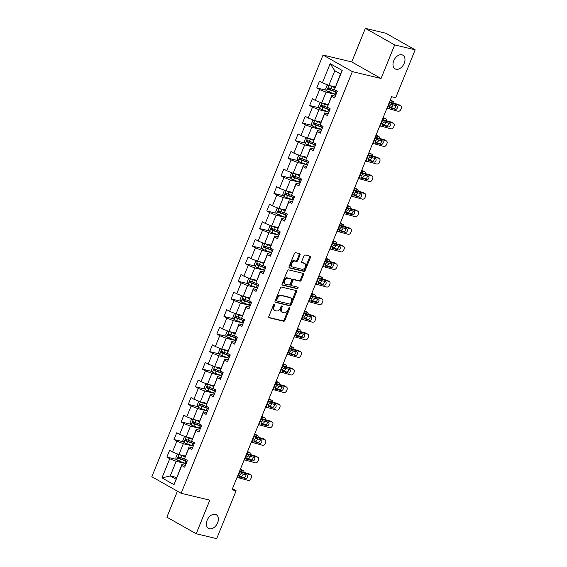 <?xml version="1.0" encoding="UTF-8"?>
<svg xmlns="http://www.w3.org/2000/svg" width="567" height="567" viewBox="0 0 567 567"><rect width="100%" height="100%" fill="white"/><g stroke="black" fill="none" stroke-linecap="round" stroke-linejoin="round"><path stroke-width="0.85" d="M274.485 304.089A0.843 0.567 119.5 0 0 273.606 304.727L268.836 316.485A1.205 0.808 119.5 0 0 269.049 317.726A1.205 0.808 119.5 0 0 269.19 317.782L283.67 321.248A1.205 0.808 119.5 0 0 284.925 320.334L289.702 308.583A0.843 0.567 119.5 0 0 288.575 308.313L287.958 309.837A3.856 2.594 119.5 0 1 283.947 312.757L282.735 312.467A3.856 2.594 119.5 0 1 282.274 312.289A3.856 2.594 119.5 0 1 281.601 308.313L282.217 306.79A0.843 0.567 119.5 0 0 281.09 306.52L280.474 308.044A3.856 2.594 119.5 0 1 276.462 310.964L275.257 310.673A3.856 2.594 119.5 0 1 274.797 310.496A3.856 2.594 119.5 0 1 274.116 306.52L274.733 304.996A0.843 0.567 119.5 0 0 274.485 304.089M396.049 69.231A7.86 5.28 119.5 0 0 403.924 63.951A7.86 5.28 119.5 0 0 402.846 55.176A7.86 5.28 119.5 0 0 401.911 54.808A7.86 5.28 119.5 0 0 394.037 60.081A7.86 5.28 119.5 0 0 395.114 68.862A7.86 5.28 119.5 0 0 396.049 69.231M209.457 528.756A7.86 5.28 119.5 0 0 217.331 523.483A7.86 5.28 119.5 0 0 216.254 514.701A7.86 5.28 119.5 0 0 215.311 514.333A7.86 5.28 119.5 0 0 207.437 519.613A7.86 5.28 119.5 0 0 208.514 528.387A7.86 5.28 119.5 0 0 209.457 528.756M300.042 254.959A1.205 0.808 119.5 0 0 299.83 253.718A1.205 0.808 119.5 0 0 299.688 253.662L295.627 252.691A1.205 0.808 119.5 0 0 294.372 253.605L289.071 266.653A1.205 0.808 119.5 0 0 289.283 267.893A1.205 0.808 119.5 0 0 289.425 267.95L303.905 271.423A1.205 0.808 119.5 0 0 305.159 270.509L310.461 257.453A1.205 0.808 119.5 0 0 310.248 256.213A1.205 0.808 119.5 0 0 310.106 256.156L305.195 254.98A1.205 0.808 119.5 0 0 303.94 255.894L301.672 261.479A1.205 0.808 119.5 0 0 301.885 262.727A1.205 0.808 119.5 0 0 302.034 262.783L304.465 263.364A3.225 2.169 119.5 0 1 304.848 263.513A3.225 2.169 119.5 0 1 305.294 267.114A3.225 2.169 119.5 0 1 302.062 269.282L292.529 266.993A3.225 2.169 119.5 0 1 292.14 266.844A3.225 2.169 119.5 0 1 291.7 263.244A3.225 2.169 119.5 0 1 294.932 261.082L296.52 261.458A1.205 0.808 119.5 0 0 297.774 260.544L300.042 254.959L299.248 254.512A1.205 0.808 119.5 0 0 299.291 253.569M381.045 78.494L394.682 44.913L415.172 49.825L385.865 33.262L365.368 28.35L351.738 61.931L323.048 55.056L352.362 71.619L381.045 78.494L351.738 61.931M177.428 491.192L166.875 517.175L196.189 533.738L209.825 500.158L181.135 493.29L352.362 71.619M196.189 533.738L216.679 538.65L236.127 490.76L232.47 488.69M415.172 49.825L395.723 97.715L391.627 96.73L232.031 489.775L236.127 490.76M281.657 287.086A1.205 0.808 119.5 0 0 280.403 288.001L275.101 301.056A1.205 0.808 119.5 0 0 275.314 302.296A1.205 0.808 119.5 0 0 275.456 302.353L289.935 305.819A1.205 0.808 119.5 0 0 291.19 304.904L296.491 291.856A1.205 0.808 119.5 0 0 296.279 290.616A1.205 0.808 119.5 0 0 296.137 290.559L281.657 287.086M282.082 283.854L287.384 270.799A1.205 0.808 119.5 0 1 288.638 269.885L303.118 273.358A1.205 0.808 119.5 0 1 303.267 273.414A1.205 0.808 119.5 0 1 303.473 274.655L301.205 280.24A1.205 0.808 119.5 0 1 299.957 281.154L294.082 279.751A1.205 0.808 119.5 0 0 292.827 280.658L291.325 284.365A1.205 0.808 119.5 0 0 291.537 285.612A1.205 0.808 119.5 0 0 291.679 285.669L297.795 287.129A0.843 0.567 119.5 0 1 297.165 288.681L282.444 285.151A1.205 0.808 119.5 0 1 282.295 285.095A1.205 0.808 119.5 0 1 282.082 283.854M323.048 55.056L151.828 476.727L181.135 493.29M326.401 90.245L316.755 87.942L319.646 89.572L315.259 100.387L312.367 98.757L309.617 105.519L312.509 107.149L308.115 117.971L305.23 116.334L302.48 123.096L305.372 124.733L300.978 135.548L298.086 133.911L295.343 140.673L298.235 142.31L293.841 153.125L290.949 151.495L288.206 158.257L291.098 159.887L286.704 170.702L283.812 169.072L281.069 175.834L283.961 177.464L279.566 188.287L276.675 186.649L273.932 193.411L276.824 195.048L272.429 205.864L269.538 204.226L266.795 210.988L269.679 212.625L265.292 223.441L262.401 221.81L259.651 228.572L262.542 230.202L258.155 241.018L255.263 239.387L252.513 246.149L255.405 247.779L251.011 258.602L248.119 256.964L245.376 263.726L248.268 265.363L243.874 276.179L240.982 274.541L238.239 281.303L241.131 282.94L236.737 293.756L233.845 292.125L231.102 298.887L233.994 300.517L229.6 311.333L226.708 309.702L223.965 316.464L226.857 318.094L222.462 328.917L219.571 327.279L216.828 334.041L219.72 335.678L215.325 346.494L212.434 344.856L209.684 351.618L212.575 353.255L208.188 364.071L205.297 362.441L202.547 369.202L205.438 370.832L201.051 381.655L198.159 380.018L195.409 386.779L198.301 388.409L193.907 399.232L191.015 397.595L188.272 404.356L191.164 405.993L186.77 416.809L183.878 415.172L181.135 421.933L184.027 423.57L179.633 434.386L176.741 432.756L173.998 439.517L176.89 441.147L172.496 451.97L169.604 450.333L166.861 457.094L169.753 458.731L161.971 477.882L174.012 484.686L181.901 464.529L185.416 465.365M316.755 87.942L319.505 81.18L322.396 82.81L330.171 63.653L342.213 70.457L334.438 89.614L337.33 91.252L334.58 98.013L331.688 96.376L327.301 107.191L330.192 108.829L327.442 115.59L324.551 113.953L320.157 124.775L323.048 126.406L320.305 133.167L317.414 131.537L313.019 142.352L315.911 143.99L313.168 150.744L310.277 149.114L305.882 159.929L308.774 161.567L306.031 168.328L303.139 166.691L298.745 177.514L301.637 179.144L298.894 185.905L296.002 184.268L291.608 195.091L294.5 196.721L291.757 203.482L288.865 201.852L284.471 212.668L287.363 214.305L284.613 221.066L281.721 219.429L277.334 230.245L280.226 231.882L277.476 238.643L274.584 237.006L270.197 247.829L273.088 249.459L270.339 256.22L267.447 254.583L263.053 265.406L265.944 267.036L263.201 273.797L260.31 272.167L255.915 282.983L258.807 284.62L256.064 291.381L253.173 289.744L248.778 300.56L251.67 302.197L248.927 308.958L246.035 307.321L241.641 318.144L244.533 319.774L241.79 326.535L238.898 324.905L234.504 335.721L237.396 337.351L234.653 344.112L231.761 342.482L227.367 353.298L230.259 354.935L227.509 361.696L224.617 360.059L220.23 370.875L223.122 372.512L220.372 379.273L217.48 377.636L213.093 388.459L215.984 390.089L213.235 396.85L210.343 395.22L205.949 406.036L208.84 407.666L206.097 414.427L203.206 412.797L198.811 423.613L201.703 425.25L198.96 432.011L196.069 430.374L191.674 441.19L194.566 442.827L191.823 449.588L188.931 447.951L184.537 458.774L187.429 460.404L184.686 467.165L181.794 465.535L174.012 484.686M328.095 104.498L321.702 102.967L326.096 92.152L335.997 94.519M335.31 96.213L331.801 95.369L327.301 107.191M326.096 92.152L319.646 89.572M321.702 102.967L315.259 100.387M331.688 96.376L331.801 95.369M320.957 122.075L314.565 120.544L318.959 109.729L328.86 112.103M328.173 113.79L324.664 112.953L320.157 124.775M318.959 109.729L312.509 107.149M314.565 120.544L308.115 117.971M324.551 113.953L324.664 112.953M313.82 139.652L307.427 138.121L311.822 127.306L321.723 129.68M321.035 131.374L317.527 130.53L313.019 142.352M311.822 127.306L305.372 124.733M307.427 138.121L300.978 135.548M317.414 131.537L317.527 130.53M306.683 157.236L300.29 155.705L304.685 144.883L314.586 147.257M313.898 148.951L310.383 148.107L305.882 159.929M304.685 144.883L298.235 142.31M300.29 155.705L293.841 153.125M310.277 149.114L310.383 148.107M299.539 174.813L293.153 173.282L297.547 162.467L307.449 164.834M306.761 166.528L303.246 165.684L298.745 177.514M297.547 162.467L291.098 159.887M293.153 173.282L286.704 170.702M303.139 166.691L303.246 165.684M292.402 192.39L286.016 190.859L290.403 180.044L300.312 182.418M299.624 184.105L296.109 183.269L291.608 195.091M290.403 180.044L283.961 177.464M286.016 190.859L279.566 188.287M296.002 184.268L296.109 183.269M285.265 209.967L278.879 208.436L283.266 197.621L293.167 199.995M292.487 201.689L288.972 200.846L284.471 212.668M283.266 197.621L276.824 195.048M278.879 208.436L272.429 205.864M288.865 201.852L288.972 200.846M278.128 227.551L271.735 226.02L276.129 215.198L286.03 217.572M285.343 219.266L281.834 218.423L277.334 230.245M276.129 215.198L269.679 212.625M271.735 226.02L265.292 223.441M281.721 219.429L281.834 218.423M270.991 245.128L264.598 243.597L268.992 232.782L278.893 235.149M278.206 236.843L274.697 236L270.197 247.829M268.992 232.782L262.542 230.202M264.598 243.597L258.155 241.018M274.584 237.006L274.697 236M263.853 262.705L257.461 261.174L261.855 250.359L271.756 252.733M271.069 254.42L267.56 253.584L263.053 265.406M261.855 250.359L255.405 247.779M257.461 261.174L251.011 258.602M267.447 254.583L267.56 253.584M256.716 280.289L250.323 278.751L254.718 267.936L264.619 270.31M263.931 272.004L260.423 271.161L255.915 282.983M254.718 267.936L248.268 265.363M250.323 278.751L243.874 276.179M260.31 272.167L260.423 271.161M249.579 297.866L243.186 296.335L247.581 285.513L257.482 287.887M256.794 289.581L253.279 288.738L248.778 300.56M247.581 285.513L241.131 282.94M243.186 296.335L236.737 293.756M253.173 289.744L253.279 288.738M242.435 315.443L236.049 313.912L240.443 303.097L250.345 305.464M249.657 307.158L246.142 306.315L241.641 318.144M240.443 303.097L233.994 300.517M236.049 313.912L229.6 311.333M246.035 307.321L246.142 306.315M235.298 333.02L228.912 331.489L233.299 320.674L243.208 323.048M242.52 324.735L239.005 323.899L234.504 335.721M233.299 320.674L226.857 318.094M228.912 331.489L222.462 328.917M238.898 324.905L239.005 323.899M228.161 350.604L221.768 349.066L226.162 338.251L236.063 340.625M235.383 342.319L231.868 341.476L227.367 353.298M226.162 338.251L219.72 335.678M221.768 349.066L215.325 346.494M231.761 342.482L231.868 341.476M221.024 368.181L214.631 366.651L219.025 355.828L228.926 358.202M228.239 359.896L224.73 359.053L220.23 370.875M219.025 355.828L212.575 353.255M214.631 366.651L208.188 364.071M224.617 360.059L224.73 359.053M213.887 385.758L207.494 384.228L211.888 373.412L221.789 375.779M221.102 377.473L217.593 376.63L213.093 388.459M211.888 373.412L205.438 370.832M207.494 384.228L201.051 381.655M217.48 377.636L217.593 376.63M206.749 403.335L200.357 401.805L204.751 390.989L214.652 393.363M213.965 395.05L210.456 394.214L205.949 406.036M204.751 390.989L198.301 388.409M200.357 401.805L193.907 399.232M210.343 395.22L210.456 394.214M199.612 420.92L193.219 419.389L197.614 408.566L207.515 410.94M206.827 412.634L203.319 411.791L198.811 423.613M197.614 408.566L191.164 405.993M193.219 419.389L186.77 416.809M203.206 412.797L203.319 411.791M192.475 438.497L186.082 436.966L190.477 426.143L200.378 428.517M199.69 430.211L196.175 429.368L191.674 441.19M190.477 426.143L184.027 423.57M186.082 436.966L179.633 434.386M196.069 430.374L196.175 429.368M185.331 456.074L178.945 454.543L183.332 443.727L193.241 446.094M192.553 447.788L189.038 446.952L184.537 458.774M183.332 443.727L176.89 441.147M178.945 454.543L172.496 451.97M188.931 447.951L189.038 446.952M176.642 477.485L170.249 475.954L176.195 461.304L186.104 463.678M176.195 461.304L169.753 458.731M175.954 479.179L170.249 475.954L161.971 477.882M181.794 465.535L181.901 464.529M394.682 44.913L365.368 28.35M334.438 89.614L340.491 73.965L334.792 70.74L328.839 85.39L335.232 86.921M342.213 70.457L340.491 73.965M334.792 70.74L330.171 63.653M328.839 85.39L322.396 82.81M176.5 459.405L166.861 457.094M183.637 441.828L173.998 439.517M190.774 424.244L181.135 421.933M197.911 406.667L188.272 404.356M205.048 389.09L195.409 386.779M212.186 371.513L202.547 369.202M219.33 353.928L209.684 351.618M226.467 336.351L216.828 334.041M233.604 318.774L223.965 316.464M240.741 301.197L231.102 298.887M247.878 283.613L238.239 281.303M255.015 266.036L245.376 263.726M262.152 248.459L252.513 246.149M269.297 230.875L259.651 228.572M276.434 213.298L266.795 210.988M283.571 195.721L273.932 193.411M290.708 178.144L281.069 175.834M297.845 160.56L288.206 158.257M304.982 142.983L295.343 140.673M312.119 125.406L302.48 123.096M319.256 107.829L309.617 105.519M274.024 304.203A0.843 0.567 119.5 0 1 273.946 304.55L273.322 306.074A3.856 2.594 119.5 0 0 274.003 310.05L274.797 310.496M282.274 312.289L281.48 311.843A3.856 2.594 119.5 0 1 280.807 307.867L281.423 306.343A0.843 0.567 119.5 0 0 281.508 305.996M268.793 317.428L282.883 320.802A1.205 0.808 119.5 0 0 284.138 319.887L288.908 308.136A0.843 0.567 119.5 0 0 288.986 307.789M275.059 301.998L289.149 305.372A1.205 0.808 119.5 0 0 290.403 304.458L295.698 291.41A1.205 0.808 119.5 0 0 295.747 290.46M276.724 300.106A0.843 0.567 119.5 0 0 276.972 301.013L289.68 304.061A0.843 0.567 119.5 0 0 290.559 303.423L291.211 301.814A3.856 2.594 119.5 0 0 290.538 297.838A3.856 2.594 119.5 0 0 290.077 297.661L281.388 295.577A3.856 2.594 119.5 0 0 277.376 298.504L276.724 300.106L275.931 299.659A0.843 0.567 119.5 0 0 276.179 300.567L276.781 300.907M290.538 297.838L289.744 297.392A3.856 2.594 119.5 0 0 289.283 297.214L290.077 297.661M275.931 299.659L276.583 298.051A3.856 2.594 119.5 0 1 280.594 295.131L289.283 297.214M290.885 285.215A1.205 0.808 119.5 0 1 290.743 285.158A1.205 0.808 119.5 0 1 290.531 283.918L292.033 280.211A1.205 0.808 119.5 0 1 293.288 279.297L299.163 280.708A1.205 0.808 119.5 0 0 300.418 279.793L302.686 274.208A1.205 0.808 119.5 0 0 302.728 273.266M282.04 284.797L296.371 288.234A0.843 0.567 119.5 0 0 297.306 287.015M287.986 278.291A3.225 2.169 119.5 0 0 284.754 280.452A3.225 2.169 119.5 0 0 285.201 284.053A3.225 2.169 119.5 0 0 285.584 284.209L288.943 285.01A1.205 0.808 119.5 0 0 290.198 284.095L291.7 280.389A1.205 0.808 119.5 0 0 291.488 279.148A1.205 0.808 119.5 0 0 291.346 279.092L287.193 277.837A3.225 2.169 119.5 0 0 283.968 280.006A3.225 2.169 119.5 0 0 284.407 283.606L285.201 284.053M290.821 278.794A1.205 0.808 119.5 0 0 290.701 278.702A1.205 0.808 119.5 0 0 290.552 278.645L291.346 279.092M287.193 277.837L290.552 278.645M292.14 266.844L291.353 266.398A3.225 2.169 119.5 0 1 290.906 262.797A3.225 2.169 119.5 0 1 294.138 260.629L295.726 261.011A1.205 0.808 119.5 0 0 296.98 260.097L299.248 254.512M304.848 263.513L304.061 263.067A3.225 2.169 119.5 0 0 303.671 262.918L304.465 263.364M301.63 262.429L303.671 262.918M289.028 267.596L303.111 270.976A1.205 0.808 119.5 0 0 304.366 270.062L309.667 257.007A1.205 0.808 119.5 0 0 309.71 256.064M178.725 454.458L177.102 454.642L175.727 458.023L176.854 460.043A3.253 0.454 22.1 0 0 179.555 461.247L185.026 463.253A9.398 1.318 22.1 0 0 186.118 463.636M239.55 475.947L240.862 476.202A2.459 1.41 117.8 0 0 243.208 474.225L243.321 473.934M180.951 455.025L185.133 456.577M179.789 454.748A3.253 0.454 22.1 0 0 181.837 455.613L185.048 456.789M240.075 469.965L243.151 470.567L240.925 469.391A2.459 1.41 -62.2 0 1 241.159 469.476A2.459 1.41 -62.2 0 1 241.358 469.618M240.351 469.285L240.925 469.391M185.99 459.589L180.972 457.753A3.253 0.454 -157.9 0 1 178.966 456.91L178.421 458.264A3.253 0.454 22.1 0 0 180.419 459.107L185.891 461.113A9.398 1.318 22.1 0 0 186.982 461.495M187.075 461.269A7.803 1.091 -157.9 0 1 185.615 460.765L179.597 458.547L179.25 457.441M243.874 472.382A2.459 1.41 117.8 0 0 243.378 470.645A2.459 1.41 117.8 0 0 243.151 470.567M240.677 471.503A1.963 1.134 -62.2 0 0 240.351 471.142A1.963 1.134 -62.2 0 0 240.167 471.078L239.664 470.979M239.253 471.992L239.791 471.999A6.145 0.858 -157.9 0 1 241.627 472.346L250.43 474.763L248.722 473.714A2.459 1.864 -58.4 0 1 249.097 473.877L250.805 474.926A2.459 1.864 121.6 0 0 250.43 474.763M239.572 471.198A9.214 1.29 -157.9 0 1 239.919 471.297L248.722 473.714M236.963 477.627L237.502 477.634A6.145 0.858 -157.9 0 1 239.338 477.974L248.148 480.398A2.459 1.864 121.6 0 0 250.883 478.647L251.344 477.52A2.459 1.864 121.6 0 0 250.805 474.926M239.947 476.882L240.429 477.152L239.834 476.762L239.742 474.976L241.131 473.558L246.737 474.877A1.963 1.488 -58.4 0 1 247.035 475.004A1.963 1.488 -58.4 0 1 247.467 477.081A1.963 1.488 -58.4 0 1 245.27 478.484L243.562 477.435L239.607 476.344M243.562 477.435A1.963 1.488 121.6 0 0 245.759 476.032A1.963 1.488 121.6 0 0 245.844 474.629M239.338 477.974L239.834 476.762L245.27 478.484M185.863 436.881L184.24 437.065L182.865 440.446L183.992 442.466A3.253 0.454 22.1 0 0 186.692 443.67L192.163 445.669A9.398 1.318 22.1 0 0 193.255 446.059M246.688 458.363L247.999 458.618A2.459 1.41 117.8 0 0 250.345 456.648L250.458 456.357M188.088 437.448L192.27 438.993M186.926 437.164A3.253 0.454 22.1 0 0 188.981 438.036L192.185 439.205M247.212 452.388L250.288 452.983L248.062 451.814A2.459 1.41 -62.2 0 1 248.296 451.899A2.459 1.41 -62.2 0 1 248.495 452.041M247.488 451.701L248.062 451.814M193.127 442.012L188.109 440.176A3.253 0.454 -157.9 0 1 186.111 439.333L185.558 440.687A3.253 0.454 22.1 0 0 187.557 441.53L193.035 443.529A9.398 1.318 22.1 0 0 194.127 443.918M194.219 443.692A7.803 1.091 -157.9 0 1 192.759 443.181L186.741 440.97L186.387 439.864M251.011 454.805A2.459 1.41 117.8 0 0 250.522 453.068A2.459 1.41 117.8 0 0 250.288 452.983M247.814 453.926A1.963 1.134 -62.2 0 0 247.488 453.565A1.963 1.134 -62.2 0 0 247.304 453.501L246.801 453.402M193.007 419.297L191.377 419.481L190.002 422.862L191.136 424.889A3.253 0.454 22.1 0 0 193.829 426.093L199.3 428.092A9.398 1.318 22.1 0 0 200.392 428.482M253.825 440.786L255.136 441.041A2.459 1.41 117.8 0 0 257.482 439.064L257.595 438.78M195.232 419.863L199.407 421.416M194.063 419.587A3.253 0.454 22.1 0 0 196.118 420.459L199.322 421.628M254.349 434.811L257.425 435.406L255.207 434.237A2.459 1.41 -62.2 0 1 255.433 434.315A2.459 1.41 -62.2 0 1 255.632 434.464M254.626 434.124L255.207 434.237M200.264 424.435L195.246 422.599A3.253 0.454 -157.9 0 1 193.248 421.756L192.695 423.102A3.253 0.454 22.1 0 0 194.701 423.953L200.172 425.952A9.398 1.318 22.1 0 0 201.264 426.341M201.356 426.115A7.803 1.091 -157.9 0 1 199.896 425.604L193.879 423.386L193.531 422.28M258.155 437.228A2.459 1.41 117.8 0 0 257.659 435.491A2.459 1.41 117.8 0 0 257.425 435.406M254.952 436.342A1.963 1.134 -62.2 0 0 254.626 435.988A1.963 1.134 -62.2 0 0 254.441 435.924L253.938 435.825M246.39 454.408L246.928 454.415A6.145 0.858 -157.9 0 1 248.764 454.762L257.574 457.186L255.866 456.137A2.459 1.864 -58.4 0 1 256.234 456.3L257.942 457.349A2.459 1.864 121.6 0 0 257.574 457.186M246.709 453.621A9.214 1.29 -157.9 0 1 247.056 453.713L255.866 456.137M244.101 460.043L244.639 460.05A6.145 0.858 -157.9 0 1 246.475 460.397L255.285 462.821A2.459 1.864 121.6 0 0 258.02 461.07L258.481 459.943A2.459 1.864 121.6 0 0 257.942 457.349M247.084 459.305L247.566 459.568L246.971 459.185L246.879 457.392L248.268 455.981L253.874 457.3A1.963 1.488 -58.4 0 1 254.172 457.427A1.963 1.488 -58.4 0 1 254.604 459.504A1.963 1.488 -58.4 0 1 252.407 460.9L250.699 459.851L246.744 458.767M250.699 459.851A1.963 1.488 121.6 0 0 252.896 458.455A1.963 1.488 121.6 0 0 252.981 457.052M246.475 460.397L246.971 459.185L252.407 460.9M253.527 436.831L254.066 436.838A6.145 0.858 -157.9 0 1 255.901 437.185L264.711 439.609L263.003 438.56A2.459 1.864 -58.4 0 1 263.372 438.716L265.08 439.765A2.459 1.864 121.6 0 0 264.711 439.609M253.846 436.044A9.214 1.29 -157.9 0 1 254.193 436.136L263.003 438.56M251.238 442.466L251.783 442.473A6.145 0.858 -157.9 0 1 253.612 442.82L262.422 445.244A2.459 1.864 121.6 0 0 265.165 443.493L265.618 442.366A2.459 1.864 121.6 0 0 265.08 439.765M254.222 441.728L254.703 441.991L254.108 441.608L254.016 439.815L255.412 438.397L261.011 439.716A1.963 1.488 -58.4 0 1 261.309 439.843A1.963 1.488 -58.4 0 1 261.741 441.92A1.963 1.488 -58.4 0 1 259.551 443.323L257.843 442.274L253.888 441.19M257.843 442.274A1.963 1.488 121.6 0 0 260.033 440.871A1.963 1.488 121.6 0 0 260.118 439.475M253.612 442.82L254.108 441.608L259.551 443.323M200.144 401.719L198.514 401.904L197.146 405.285L198.273 407.304A3.253 0.454 22.1 0 0 200.966 408.509L206.438 410.515A9.398 1.318 22.1 0 0 207.529 410.905M260.962 423.209L262.273 423.464A2.459 1.41 117.8 0 0 264.619 421.487L264.732 421.203M202.369 402.286L206.544 403.839M201.207 402.01A3.253 0.454 22.1 0 0 203.255 402.875L206.459 404.051M261.486 417.234L264.562 417.829L262.344 416.66A2.459 1.41 -62.2 0 1 262.571 416.738A2.459 1.41 -62.2 0 1 262.769 416.88M261.763 416.547L262.344 416.66M207.402 406.858L202.384 405.022A3.253 0.454 -157.9 0 1 200.385 404.172L199.832 405.525A3.253 0.454 22.1 0 0 201.838 406.369L207.309 408.375A9.398 1.318 22.1 0 0 208.401 408.757M208.493 408.538A7.803 1.091 -157.9 0 1 207.033 408.027L201.016 405.809L200.668 404.703M265.292 419.644A2.459 1.41 117.8 0 0 264.796 417.907A2.459 1.41 117.8 0 0 264.562 417.829M262.089 418.765A1.963 1.134 -62.2 0 0 261.77 418.411A1.963 1.134 -62.2 0 0 261.578 418.347L261.075 418.248M207.281 384.142L205.651 384.327L204.283 387.708L205.41 389.727A3.253 0.454 22.1 0 0 208.103 390.932L213.575 392.938A9.398 1.318 22.1 0 0 214.666 393.321M268.099 405.632L269.417 405.887A2.459 1.41 117.8 0 0 271.756 403.91L271.877 403.619M209.507 384.709L213.681 386.255M208.344 384.433A3.253 0.454 22.1 0 0 210.392 385.298L213.596 386.474M268.623 399.65L271.699 400.252L269.481 399.076A2.459 1.41 -62.2 0 1 269.708 399.161A2.459 1.41 -62.2 0 1 269.906 399.303M268.907 398.97L269.481 399.076M214.539 389.274L209.521 387.438A3.253 0.454 -157.9 0 1 207.522 386.595L206.976 387.948A3.253 0.454 22.1 0 0 208.975 388.792L214.446 390.798A9.398 1.318 22.1 0 0 215.538 391.18M215.63 390.954A7.803 1.091 -157.9 0 1 214.17 390.45L208.153 388.232L207.805 387.126M272.429 402.067A2.459 1.41 117.8 0 0 271.933 400.33A2.459 1.41 117.8 0 0 271.699 400.252M269.226 401.188A1.963 1.134 -62.2 0 0 268.907 400.826A1.963 1.134 -62.2 0 0 268.723 400.763L268.212 400.663M214.418 366.566L212.795 366.75L211.42 370.131L212.547 372.15A3.253 0.454 22.1 0 0 215.24 373.355L220.712 375.354A9.398 1.318 22.1 0 0 221.803 375.744M275.236 388.048L276.554 388.303A2.459 1.41 117.8 0 0 278.893 386.333L279.014 386.042M216.644 367.132L220.818 368.678M215.481 366.849A3.253 0.454 22.1 0 0 217.53 367.721L220.733 368.89M275.76 382.073L278.836 382.668L276.618 381.499A2.459 1.41 -62.2 0 1 276.852 381.584A2.459 1.41 -62.2 0 1 277.043 381.726M276.044 381.385L276.618 381.499M221.676 371.697L216.658 369.861A3.253 0.454 -157.9 0 1 214.659 369.018L214.113 370.371A3.253 0.454 22.1 0 0 216.112 371.215L221.584 373.214A9.398 1.318 22.1 0 0 222.675 373.603M222.767 373.377A7.803 1.091 -157.9 0 1 221.307 372.866L215.29 370.655L214.943 369.549M279.566 384.49A2.459 1.41 117.8 0 0 279.07 382.753A2.459 1.41 117.8 0 0 278.836 382.668M276.37 383.611A1.963 1.134 -62.2 0 0 276.044 383.249A1.963 1.134 -62.2 0 0 275.86 383.186L275.349 383.086M260.664 419.254L261.21 419.261A6.145 0.858 -157.9 0 1 263.038 419.608L271.848 422.025L270.14 420.983A2.459 1.864 -58.4 0 1 270.509 421.139L272.217 422.188A2.459 1.864 121.6 0 0 271.848 422.025M260.983 418.467A9.214 1.29 -157.9 0 1 261.33 418.559L270.14 420.983M258.375 424.889L258.921 424.896A6.145 0.858 -157.9 0 1 260.749 425.243L269.559 427.66A2.459 1.864 121.6 0 0 272.302 425.909L272.755 424.782A2.459 1.864 121.6 0 0 272.217 422.188M261.359 424.151L261.841 424.414L261.245 424.024L261.153 422.238L262.549 420.82L268.148 422.139A1.963 1.488 -58.4 0 1 268.446 422.266A1.963 1.488 -58.4 0 1 268.878 424.343A1.963 1.488 -58.4 0 1 266.688 425.746L264.98 424.697L261.026 423.606M264.98 424.697A1.963 1.488 121.6 0 0 267.17 423.294A1.963 1.488 121.6 0 0 267.255 421.891M260.749 425.243L261.245 424.024L266.688 425.746M267.801 401.677L268.347 401.684A6.145 0.858 -157.9 0 1 270.175 402.024L278.985 404.448L277.277 403.399A2.459 1.864 -58.4 0 1 277.646 403.562L279.354 404.611A2.459 1.864 121.6 0 0 278.985 404.448M268.127 400.883A9.214 1.29 -157.9 0 1 268.467 400.982L277.277 403.399M265.519 407.312L266.058 407.319A6.145 0.858 -157.9 0 1 267.893 407.659L276.696 410.083A2.459 1.864 121.6 0 0 279.439 408.332L279.892 407.205A2.459 1.864 121.6 0 0 279.354 404.611M268.503 406.567L268.978 406.837L268.382 406.447L268.297 404.661L269.686 403.243L275.286 404.562A1.963 1.488 -58.4 0 1 275.583 404.689A1.963 1.488 -58.4 0 1 276.016 406.766A1.963 1.488 -58.4 0 1 273.826 408.169L272.117 407.12L268.163 406.029M272.117 407.12A1.963 1.488 121.6 0 0 274.308 405.717A1.963 1.488 121.6 0 0 274.393 404.314M267.893 407.659L268.382 406.447L273.826 408.169M274.945 384.093L275.484 384.1A6.145 0.858 -157.9 0 1 277.32 384.447L286.122 386.871L284.414 385.822A2.459 1.864 -58.4 0 1 284.783 385.985L286.491 387.034A2.459 1.864 121.6 0 0 286.122 386.871M275.264 383.306A9.214 1.29 -157.9 0 1 275.612 383.398L284.414 385.822M272.656 389.727L273.195 389.735A6.145 0.858 -157.9 0 1 275.03 390.082L283.833 392.506A2.459 1.864 121.6 0 0 286.576 390.755L287.03 389.628A2.459 1.864 121.6 0 0 286.491 387.034M275.64 388.99L276.115 389.253L275.519 388.87L275.434 387.077L276.824 385.659L282.43 386.985A1.963 1.488 -58.4 0 1 282.72 387.112A1.963 1.488 -58.4 0 1 283.153 389.189A1.963 1.488 -58.4 0 1 280.963 390.585L279.255 389.536L275.3 388.452M279.255 389.536A1.963 1.488 121.6 0 0 281.445 388.14A1.963 1.488 121.6 0 0 281.537 386.737M275.03 390.082L275.519 388.87L280.963 390.585M282.082 366.516L282.621 366.523A6.145 0.858 -157.9 0 1 284.457 366.87L293.259 369.294L291.551 368.245A2.459 1.864 -58.4 0 1 291.927 368.401L293.628 369.45A2.459 1.864 121.6 0 0 293.259 369.294M282.401 365.729A9.214 1.29 -157.9 0 1 282.749 365.821L291.551 368.245M279.793 372.15L280.332 372.158A6.145 0.858 -157.9 0 1 282.168 372.505L290.97 374.929A2.459 1.864 121.6 0 0 293.713 373.178L294.174 372.051A2.459 1.864 121.6 0 0 293.628 369.45M282.777 371.413L283.259 371.676L282.657 371.293L282.572 369.5L283.961 368.082L289.567 369.401A1.963 1.488 -58.4 0 1 289.857 369.528A1.963 1.488 -58.4 0 1 290.29 371.605A1.963 1.488 -58.4 0 1 288.1 373.008L286.392 371.959L282.437 370.875M286.392 371.959A1.963 1.488 121.6 0 0 288.582 370.556A1.963 1.488 121.6 0 0 288.674 369.16M282.168 372.505L282.657 371.293L288.1 373.008M289.22 348.939L289.758 348.946A6.145 0.858 -157.9 0 1 291.594 349.293L300.397 351.71L298.689 350.661A2.459 1.864 -58.4 0 1 299.064 350.824L300.772 351.873A2.459 1.864 121.6 0 0 300.397 351.71M289.539 348.152A9.214 1.29 -157.9 0 1 289.886 348.244L298.689 350.661M286.93 354.573L287.469 354.581A6.145 0.858 -157.9 0 1 289.305 354.928L298.114 357.345A2.459 1.864 121.6 0 0 300.85 355.594L301.311 354.467A2.459 1.864 121.6 0 0 300.772 351.873M289.914 353.836L290.396 354.099L289.794 353.709L289.709 351.923L291.098 350.505L296.704 351.823A1.963 1.488 -58.4 0 1 297.002 351.951A1.963 1.488 -58.4 0 1 297.427 354.028A1.963 1.488 -58.4 0 1 295.237 355.431L293.529 354.382L289.574 353.291M293.529 354.382A1.963 1.488 121.6 0 0 295.719 352.979A1.963 1.488 121.6 0 0 295.811 351.575M289.305 354.928L289.794 353.709L295.237 355.431M296.357 331.362L296.895 331.369A6.145 0.858 -157.9 0 1 298.731 331.709L307.534 334.133L305.833 333.084A2.459 1.864 -58.4 0 1 306.201 333.247L307.909 334.296A2.459 1.864 121.6 0 0 307.534 334.133M296.676 330.568A9.214 1.29 -157.9 0 1 297.023 330.66L305.833 333.084M294.067 336.996L294.606 337.004A6.145 0.858 -157.9 0 1 296.442 337.344L305.252 339.768A2.459 1.864 121.6 0 0 307.987 338.017L308.448 336.89A2.459 1.864 121.6 0 0 307.909 334.296M297.051 336.252L297.533 336.522L296.938 336.132L296.846 334.346L298.235 332.928L303.841 334.247A1.963 1.488 -58.4 0 1 304.139 334.374A1.963 1.488 -58.4 0 1 304.571 336.451A1.963 1.488 -58.4 0 1 302.374 337.854L300.666 336.805L296.711 335.714M300.666 336.805A1.963 1.488 121.6 0 0 302.863 335.402A1.963 1.488 121.6 0 0 302.948 333.998M296.442 337.344L296.938 336.132L302.374 337.854M303.494 313.778L304.032 313.785A6.145 0.858 -157.9 0 1 305.868 314.132L314.678 316.556L312.97 315.507A2.459 1.864 -58.4 0 1 313.338 315.67L315.046 316.719A2.459 1.864 121.6 0 0 314.678 316.556M303.813 312.991A9.214 1.29 -157.9 0 1 304.16 313.083L312.97 315.507M301.205 319.412L301.743 319.419A6.145 0.858 -157.9 0 1 303.579 319.767L312.389 322.191A2.459 1.864 121.6 0 0 315.124 320.44L315.585 319.313A2.459 1.864 121.6 0 0 315.046 316.719M304.188 318.675L304.67 318.938L304.075 318.555L303.983 316.762L305.372 315.344L310.978 316.67A1.963 1.488 -58.4 0 1 311.276 316.797A1.963 1.488 -58.4 0 1 311.708 318.874A1.963 1.488 -58.4 0 1 309.511 320.27L307.803 319.221L303.855 318.137M307.803 319.221A1.963 1.488 121.6 0 0 310 317.825A1.963 1.488 121.6 0 0 310.085 316.421M303.579 319.767L304.075 318.555L309.511 320.27M310.631 296.201L311.17 296.208A6.145 0.858 -157.9 0 1 313.005 296.555L321.815 298.979L320.107 297.93A2.459 1.864 -58.4 0 1 320.475 298.086L322.184 299.135A2.459 1.864 121.6 0 0 321.815 298.979M310.95 295.414A9.214 1.29 -157.9 0 1 311.297 295.506L320.107 297.93M308.342 301.835L308.887 301.842A6.145 0.858 -157.9 0 1 310.716 302.19L319.526 304.614A2.459 1.864 121.6 0 0 322.269 302.856L322.722 301.729A2.459 1.864 121.6 0 0 322.184 299.135M311.326 301.098L311.807 301.361L311.212 300.978L311.12 299.185L312.516 297.767L318.115 299.085A1.963 1.488 -58.4 0 1 318.413 299.213A1.963 1.488 -58.4 0 1 318.845 301.29A1.963 1.488 -58.4 0 1 316.655 302.693L314.947 301.644L310.992 300.56M314.947 301.644A1.963 1.488 121.6 0 0 317.137 300.241A1.963 1.488 121.6 0 0 317.222 298.844M310.716 302.19L311.212 300.978L316.655 302.693M317.768 278.624L318.314 278.631A6.145 0.858 -157.9 0 1 320.142 278.978L328.952 281.395L327.244 280.346A2.459 1.864 -58.4 0 1 327.613 280.509L329.321 281.558A2.459 1.864 121.6 0 0 328.952 281.395M318.094 277.837A9.214 1.29 -157.9 0 1 318.434 277.929L327.244 280.346M315.486 284.258L316.025 284.265A6.145 0.858 -157.9 0 1 317.853 284.613L326.663 287.03A2.459 1.864 121.6 0 0 329.406 285.279L329.859 284.152A2.459 1.864 121.6 0 0 329.321 281.558M318.463 283.521L318.945 283.784L318.349 283.394L318.257 281.608L319.653 280.19L325.252 281.508A1.963 1.488 -58.4 0 1 325.55 281.636A1.963 1.488 -58.4 0 1 325.982 283.713A1.963 1.488 -58.4 0 1 323.792 285.116L322.084 284.067L318.13 282.976M322.084 284.067A1.963 1.488 121.6 0 0 324.274 282.664A1.963 1.488 121.6 0 0 324.359 281.26M317.853 284.613L318.349 283.394L323.792 285.116M324.905 261.047L325.451 261.054A6.145 0.858 -157.9 0 1 327.279 261.394L336.089 263.818L334.381 262.769A2.459 1.864 -58.4 0 1 334.75 262.932L336.458 263.981A2.459 1.864 121.6 0 0 336.089 263.818M325.231 260.253A9.214 1.29 -157.9 0 1 325.571 260.345L334.381 262.769M322.623 266.681L323.162 266.681A6.145 0.858 -157.9 0 1 324.997 267.029L333.8 269.453A2.459 1.864 121.6 0 0 336.543 267.702L336.996 266.575A2.459 1.864 121.6 0 0 336.458 263.981M325.607 265.937L326.082 266.207L325.486 265.817L325.401 264.031L326.79 262.613L332.39 263.931A1.963 1.488 -58.4 0 1 332.687 264.059A1.963 1.488 -58.4 0 1 333.12 266.136A1.963 1.488 -58.4 0 1 330.93 267.539L329.221 266.49L325.267 265.399M329.221 266.49A1.963 1.488 121.6 0 0 331.411 265.087A1.963 1.488 121.6 0 0 331.497 263.683M324.997 267.029L325.486 265.817L330.93 267.539M332.049 243.463L332.588 243.47A6.145 0.858 -157.9 0 1 334.424 243.817L343.226 246.241L341.518 245.192A2.459 1.864 -58.4 0 1 341.887 245.355L343.595 246.404A2.459 1.864 121.6 0 0 343.226 246.241M332.368 242.676A9.214 1.29 -157.9 0 1 332.716 242.768L341.518 245.192M329.76 249.097L330.299 249.104A6.145 0.858 -157.9 0 1 332.134 249.452L340.937 251.876A2.459 1.864 121.6 0 0 343.68 250.125L344.141 248.998A2.459 1.864 121.6 0 0 343.595 246.404M332.744 248.36L333.219 248.622L332.623 248.24L332.538 246.447L333.928 245.029L339.534 246.354A1.963 1.488 -58.4 0 1 339.824 246.482A1.963 1.488 -58.4 0 1 340.257 248.559A1.963 1.488 -58.4 0 1 338.067 249.955L336.359 248.906L332.404 247.822M336.359 248.906A1.963 1.488 121.6 0 0 338.549 247.51A1.963 1.488 121.6 0 0 338.641 246.106M332.134 249.452L332.623 248.24L338.067 249.955M339.186 225.886L339.725 225.893A6.145 0.858 -157.9 0 1 341.561 226.24L350.363 228.664L348.655 227.615A2.459 1.864 -58.4 0 1 349.031 227.771L350.739 228.82A2.459 1.864 121.6 0 0 350.363 228.664M339.505 225.099A9.214 1.29 -157.9 0 1 339.853 225.191L348.655 227.615M336.897 231.52L337.436 231.527A6.145 0.858 -157.9 0 1 339.272 231.875L348.074 234.299A2.459 1.864 121.6 0 0 350.817 232.541L351.278 231.414A2.459 1.864 121.6 0 0 350.739 228.82M339.881 230.783L340.363 231.045L339.761 230.663L339.676 228.87L341.065 227.452L346.671 228.77A1.963 1.488 -58.4 0 1 346.961 228.898A1.963 1.488 -58.4 0 1 347.394 230.975A1.963 1.488 -58.4 0 1 345.204 232.378L343.496 231.329L339.541 230.245M343.496 231.329A1.963 1.488 121.6 0 0 345.686 229.926A1.963 1.488 121.6 0 0 345.778 228.529M339.272 231.875L339.761 230.663L345.204 232.378M346.324 208.309L346.862 208.316A6.145 0.858 -157.9 0 1 348.698 208.663L357.501 211.08L355.793 210.031A2.459 1.864 -58.4 0 1 356.168 210.194L357.876 211.243A2.459 1.864 121.6 0 0 357.501 211.08M346.643 207.522A9.214 1.29 -157.9 0 1 346.99 207.614L355.793 210.031M344.034 213.943L344.573 213.95A6.145 0.858 -157.9 0 1 346.409 214.298L355.218 216.714A2.459 1.864 121.6 0 0 357.954 214.964L358.415 213.837A2.459 1.864 121.6 0 0 357.876 211.243M347.018 213.206L347.5 213.468L346.905 213.079L346.813 211.293L348.202 209.875L353.808 211.193A1.963 1.488 -58.4 0 1 354.106 211.321A1.963 1.488 -58.4 0 1 354.538 213.398A1.963 1.488 -58.4 0 1 352.341 214.801L350.633 213.752L346.678 212.66M350.633 213.752A1.963 1.488 121.6 0 0 352.83 212.349A1.963 1.488 121.6 0 0 352.915 210.945M346.409 214.298L346.905 213.079L352.341 214.801M353.461 190.732L353.999 190.739A6.145 0.858 -157.9 0 1 355.835 191.079L364.645 193.503L362.937 192.454A2.459 1.864 -58.4 0 1 363.305 192.617L365.013 193.666A2.459 1.864 121.6 0 0 364.645 193.503M353.78 189.938A9.214 1.29 -157.9 0 1 354.127 190.03L362.937 192.454M351.171 196.366L351.71 196.366A6.145 0.858 -157.9 0 1 353.546 196.714L362.356 199.137A2.459 1.864 121.6 0 0 365.091 197.387L365.552 196.26A2.459 1.864 121.6 0 0 365.013 193.666M354.155 195.622L354.637 195.891L354.042 195.502L353.95 193.716L355.339 192.298L360.945 193.616A1.963 1.488 -58.4 0 1 361.243 193.744A1.963 1.488 -58.4 0 1 361.675 195.821A1.963 1.488 -58.4 0 1 359.478 197.224L357.77 196.175L353.815 195.083M357.77 196.175A1.963 1.488 121.6 0 0 359.967 194.772A1.963 1.488 121.6 0 0 360.052 193.368M353.546 196.714L354.042 195.502L359.478 197.224M360.598 173.148L361.136 173.155A6.145 0.858 -157.9 0 1 362.972 173.502L371.782 175.926L370.074 174.877A2.459 1.864 -58.4 0 1 370.442 175.04L372.15 176.082A2.459 1.864 121.6 0 0 371.782 175.926M360.917 172.361A9.214 1.29 -157.9 0 1 361.264 172.453L370.074 174.877M358.309 178.782L358.854 178.789A6.145 0.858 -157.9 0 1 360.683 179.137L369.493 181.56A2.459 1.864 121.6 0 0 372.228 179.81L372.689 178.683A2.459 1.864 121.6 0 0 372.15 176.082M361.292 178.045L361.774 178.307L361.179 177.925L361.087 176.131L362.483 174.714L368.082 176.032A1.963 1.488 -58.4 0 1 368.38 176.167A1.963 1.488 -58.4 0 1 368.812 178.244A1.963 1.488 -58.4 0 1 366.615 179.64L364.907 178.591L360.959 177.506M364.907 178.591A1.963 1.488 121.6 0 0 367.104 177.195A1.963 1.488 121.6 0 0 367.189 175.791M360.683 179.137L361.179 177.925L366.615 179.64M367.735 155.571L368.274 155.578A6.145 0.858 -157.9 0 1 370.109 155.925L378.919 158.349L377.211 157.3A2.459 1.864 -58.4 0 1 377.579 157.456L379.288 158.505A2.459 1.864 121.6 0 0 378.919 158.349M368.054 154.784A9.214 1.29 -157.9 0 1 368.401 154.876L377.211 157.3M365.446 161.205L365.991 161.212A6.145 0.858 -157.9 0 1 367.82 161.56L376.63 163.983A2.459 1.864 121.6 0 0 379.373 162.226L379.826 161.099A2.459 1.864 121.6 0 0 379.288 158.505M368.43 160.468L368.911 160.73L368.316 160.348L368.224 158.554L369.62 157.137L375.219 158.455A1.963 1.488 -58.4 0 1 375.517 158.583A1.963 1.488 -58.4 0 1 375.949 160.659A1.963 1.488 -58.4 0 1 373.759 162.063L372.051 161.014L368.096 159.929M372.051 161.014A1.963 1.488 121.6 0 0 374.241 159.611A1.963 1.488 121.6 0 0 374.326 158.214M367.82 161.56L368.316 160.348L373.759 162.063M374.872 137.994L375.418 138.001A6.145 0.858 -157.9 0 1 377.246 138.348L386.056 140.765L384.348 139.716A2.459 1.864 -58.4 0 1 384.717 139.879L386.425 140.928A2.459 1.864 121.6 0 0 386.056 140.765M375.198 137.207A9.214 1.29 -157.9 0 1 375.538 137.299L384.348 139.716M372.59 143.628L373.129 143.635A6.145 0.858 -157.9 0 1 374.964 143.983L383.767 146.399A2.459 1.864 121.6 0 0 386.51 144.649L386.963 143.522A2.459 1.864 121.6 0 0 386.425 140.928M375.567 142.891L376.049 143.153L375.453 142.764L375.361 140.977L376.757 139.56L382.356 140.878A1.963 1.488 -58.4 0 1 382.654 141.006A1.963 1.488 -58.4 0 1 383.086 143.082A1.963 1.488 -58.4 0 1 380.896 144.486L379.188 143.437L375.234 142.345M379.188 143.437A1.963 1.488 121.6 0 0 381.378 142.034A1.963 1.488 121.6 0 0 381.463 140.63M374.964 143.983L375.453 142.764L380.896 144.486M382.009 120.417L382.555 120.417A6.145 0.858 -157.9 0 1 384.383 120.764L393.193 123.188L391.485 122.139A2.459 1.864 -58.4 0 1 391.854 122.302L393.562 123.351A2.459 1.864 121.6 0 0 393.193 123.188M382.335 119.623A9.214 1.29 -157.9 0 1 382.675 119.715L391.485 122.139M379.727 126.051L380.266 126.051A6.145 0.858 -157.9 0 1 382.101 126.398L390.904 128.822A2.459 1.864 121.6 0 0 393.647 127.072L394.1 125.945A2.459 1.864 121.6 0 0 393.562 123.351M382.711 125.307L383.186 125.576L382.59 125.187L382.505 123.4L383.894 121.983L389.494 123.301A1.963 1.488 -58.4 0 1 389.791 123.429A1.963 1.488 -58.4 0 1 390.224 125.505A1.963 1.488 -58.4 0 1 388.034 126.902L386.325 125.86L382.371 124.768M386.325 125.86A1.963 1.488 121.6 0 0 388.515 124.456A1.963 1.488 121.6 0 0 388.601 123.053M382.101 126.398L382.59 125.187L388.034 126.902M221.555 348.981L219.932 349.166L218.557 352.546L219.684 354.573A3.253 0.454 22.1 0 0 222.377 355.778L227.856 357.777A9.398 1.318 22.1 0 0 228.948 358.167M282.373 370.471L283.691 370.726A2.459 1.41 117.8 0 0 286.03 368.748L286.151 368.465M223.781 349.548L227.962 351.101M222.618 349.272A3.253 0.454 22.1 0 0 224.667 350.144L227.87 351.313M282.905 364.496L285.981 365.091L283.755 363.922A2.459 1.41 -62.2 0 1 283.989 364A2.459 1.41 -62.2 0 1 284.187 364.149M283.181 363.808L283.755 363.922M228.82 354.12L223.802 352.284A3.253 0.454 -157.9 0 1 221.796 351.441L221.25 352.787A3.253 0.454 22.1 0 0 223.249 353.638L228.721 355.637A9.398 1.318 22.1 0 0 229.812 356.026M229.904 355.8A7.803 1.091 -157.9 0 1 228.444 355.289L222.427 353.071L222.08 351.965M286.704 366.913A2.459 1.41 117.8 0 0 286.207 365.176A2.459 1.41 117.8 0 0 285.981 365.091M283.507 366.027A1.963 1.134 -62.2 0 0 283.181 365.672A1.963 1.134 -62.2 0 0 282.997 365.609L282.486 365.509M228.692 331.404L227.069 331.589L225.694 334.969L226.821 336.989A3.253 0.454 22.1 0 0 229.522 338.194L234.993 340.2A9.398 1.318 22.1 0 0 236.085 340.59M289.51 352.894L290.828 353.149A2.459 1.41 117.8 0 0 293.167 351.171L293.288 350.888M230.918 331.971L235.099 333.524M229.755 331.695A3.253 0.454 22.1 0 0 231.804 332.56L235.007 333.736M290.042 346.919L293.118 347.514L290.892 346.345A2.459 1.41 -62.2 0 1 291.126 346.423A2.459 1.41 -62.2 0 1 291.325 346.565M290.318 346.231L290.892 346.345M235.957 336.543L230.939 334.7A3.253 0.454 -157.9 0 1 228.933 333.857L228.388 335.21A3.253 0.454 22.1 0 0 230.386 336.054L235.858 338.06A9.398 1.318 22.1 0 0 236.949 338.442M237.041 338.223A7.803 1.091 -157.9 0 1 235.581 337.712L229.564 335.494L229.217 334.388M293.841 349.329A2.459 1.41 117.8 0 0 293.345 347.592A2.459 1.41 117.8 0 0 293.118 347.514M290.644 348.45A1.963 1.134 -62.2 0 0 290.318 348.095A1.963 1.134 -62.2 0 0 290.134 348.032L289.631 347.932M235.829 313.827L234.206 314.012L232.831 317.392L233.958 319.412A3.253 0.454 22.1 0 0 236.659 320.617L242.13 322.623A9.398 1.318 22.1 0 0 243.222 323.006M296.654 335.317L297.966 335.572A2.459 1.41 117.8 0 0 300.312 333.594L300.425 333.304M238.055 314.394L242.237 315.939M236.893 314.118A3.253 0.454 22.1 0 0 238.941 314.983L242.152 316.159M297.179 329.335L300.255 329.937L298.029 328.761A2.459 1.41 -62.2 0 1 298.263 328.846A2.459 1.41 -62.2 0 1 298.462 328.988M297.455 328.654L298.029 328.761M243.094 318.959L238.076 317.123A3.253 0.454 -157.9 0 1 236.078 316.28L235.525 317.633A3.253 0.454 22.1 0 0 237.523 318.477L242.995 320.483A9.398 1.318 22.1 0 0 244.086 320.865M244.179 320.638A7.803 1.091 -157.9 0 1 242.719 320.135L236.701 317.917L236.354 316.811M300.978 331.752A2.459 1.41 117.8 0 0 300.482 330.015A2.459 1.41 117.8 0 0 300.255 329.937M297.781 330.873A1.963 1.134 -62.2 0 0 297.455 330.511A1.963 1.134 -62.2 0 0 297.271 330.448L296.768 330.348M242.974 296.25L241.344 296.435L239.969 299.815L241.095 301.835A3.253 0.454 22.1 0 0 243.796 303.04L249.267 305.039A9.398 1.318 22.1 0 0 250.359 305.429M303.792 317.733L305.103 317.988A2.459 1.41 117.8 0 0 307.449 316.017L307.562 315.727M245.199 296.817L249.374 298.362M244.03 296.534A3.253 0.454 22.1 0 0 246.085 297.406L249.289 298.575M304.316 311.758L307.392 312.353L305.166 311.184A2.459 1.41 -62.2 0 1 305.4 311.262A2.459 1.41 -62.2 0 1 305.599 311.411M304.592 311.07L305.166 311.184M250.231 301.382L245.213 299.546A3.253 0.454 -157.9 0 1 243.215 298.703L242.662 300.056A3.253 0.454 22.1 0 0 244.66 300.9L250.139 302.898A9.398 1.318 22.1 0 0 251.231 303.288M251.323 303.062A7.803 1.091 -157.9 0 1 249.863 302.551L243.845 300.333L243.491 299.227M308.115 314.175A2.459 1.41 117.8 0 0 307.626 312.438A2.459 1.41 117.8 0 0 307.392 312.353M304.918 313.296A1.963 1.134 -62.2 0 0 304.592 312.934A1.963 1.134 -62.2 0 0 304.408 312.871L303.905 312.771M250.111 278.666L248.481 278.851L247.113 282.231L248.24 284.258A3.253 0.454 22.1 0 0 250.933 285.463L256.404 287.462A9.398 1.318 22.1 0 0 257.496 287.852M310.929 300.156L312.24 300.411A2.459 1.41 117.8 0 0 314.586 298.433L314.699 298.15M252.336 279.233L256.511 280.785M251.167 278.957A3.253 0.454 22.1 0 0 253.222 279.829L256.426 280.998M311.453 294.181L314.529 294.776L312.311 293.607A2.459 1.41 -62.2 0 1 312.537 293.685A2.459 1.41 -62.2 0 1 312.736 293.834M311.73 293.493L312.311 293.607M257.368 283.805L252.35 281.969A3.253 0.454 -157.9 0 1 250.352 281.126L249.799 282.472A3.253 0.454 22.1 0 0 251.805 283.316L257.276 285.321A9.398 1.318 22.1 0 0 258.368 285.711M258.46 285.485A7.803 1.091 -157.9 0 1 257 284.974L250.983 282.756L250.635 281.65M315.259 296.598A2.459 1.41 117.8 0 0 314.763 294.861A2.459 1.41 117.8 0 0 314.529 294.776M312.056 295.712A1.963 1.134 -62.2 0 0 311.73 295.357A1.963 1.134 -62.2 0 0 311.545 295.294L311.042 295.194M257.248 261.089L255.618 261.274L254.25 264.654L255.377 266.674A3.253 0.454 22.1 0 0 258.07 267.879L263.542 269.885A9.398 1.318 22.1 0 0 264.633 270.268M318.066 282.579L319.377 282.834A2.459 1.41 117.8 0 0 321.723 280.856L321.836 280.573M259.473 261.656L263.648 263.208M258.311 261.38A3.253 0.454 22.1 0 0 260.359 262.245L263.563 263.421M318.59 276.604L321.666 277.199L319.448 276.03A2.459 1.41 -62.2 0 1 319.675 276.108A2.459 1.41 -62.2 0 1 319.873 276.249M318.867 275.916L319.448 276.03M264.505 266.228L259.488 264.385A3.253 0.454 -157.9 0 1 257.489 263.542L256.936 264.895A3.253 0.454 22.1 0 0 258.942 265.739L264.413 267.744A9.398 1.318 22.1 0 0 265.505 268.127M265.597 267.9A7.803 1.091 -157.9 0 1 264.137 267.397L258.12 265.179L257.772 264.073M322.396 279.014A2.459 1.41 117.8 0 0 321.9 277.277A2.459 1.41 117.8 0 0 321.666 277.199M319.193 278.135A1.963 1.134 -62.2 0 0 318.874 277.78A1.963 1.134 -62.2 0 0 318.689 277.717L318.179 277.617M264.385 243.512L262.755 243.697L261.387 247.077L262.514 249.097A3.253 0.454 22.1 0 0 265.207 250.302L270.679 252.308A9.398 1.318 22.1 0 0 271.77 252.691M325.203 265.002L326.521 265.257A2.459 1.41 117.8 0 0 328.86 263.279L328.98 262.989M266.61 244.079L270.785 245.624M265.448 243.803A3.253 0.454 22.1 0 0 267.496 244.668L270.7 245.844M325.727 259.02L328.803 259.622L326.585 258.446A2.459 1.41 -62.2 0 1 326.812 258.531A2.459 1.41 -62.2 0 1 327.01 258.672M326.011 258.339L326.585 258.446M271.643 248.644L266.625 246.808A3.253 0.454 -157.9 0 1 264.626 245.965L264.08 247.318A3.253 0.454 22.1 0 0 266.079 248.162L271.55 250.167A9.398 1.318 22.1 0 0 272.642 250.55M272.734 250.323A7.803 1.091 -157.9 0 1 271.274 249.82L265.257 247.602L264.909 246.496M329.533 261.437A2.459 1.41 117.8 0 0 329.037 259.7A2.459 1.41 117.8 0 0 328.803 259.622M326.33 260.558A1.963 1.134 -62.2 0 0 326.011 260.196A1.963 1.134 -62.2 0 0 325.827 260.133L325.316 260.033M271.522 225.935L269.899 226.12L268.524 229.5L269.651 231.52A3.253 0.454 22.1 0 0 272.344 232.725L277.816 234.724A9.398 1.318 22.1 0 0 278.907 235.114M332.34 247.418L333.658 247.673A2.459 1.41 117.8 0 0 335.997 245.702L336.118 245.412M273.748 226.502L277.929 228.047M272.585 226.219A3.253 0.454 22.1 0 0 274.634 227.091L277.837 228.26M332.864 241.443L335.94 242.038L333.722 240.869A2.459 1.41 -62.2 0 1 333.956 240.947A2.459 1.41 -62.2 0 1 334.147 241.095M333.148 240.755L333.722 240.869M278.78 231.067L273.762 229.231A3.253 0.454 -157.9 0 1 271.763 228.388L271.217 229.741A3.253 0.454 22.1 0 0 273.216 230.585L278.688 232.583A9.398 1.318 22.1 0 0 279.779 232.973M279.871 232.746A7.803 1.091 -157.9 0 1 278.411 232.236L272.394 230.018L272.047 228.912M336.67 243.86A2.459 1.41 117.8 0 0 336.174 242.123A2.459 1.41 117.8 0 0 335.94 242.038M333.474 242.981A1.963 1.134 -62.2 0 0 333.148 242.619A1.963 1.134 -62.2 0 0 332.964 242.556L332.453 242.456M278.659 208.351L277.036 208.536L275.661 211.916L276.788 213.943A3.253 0.454 22.1 0 0 279.481 215.148L284.96 217.147A9.398 1.318 22.1 0 0 286.052 217.537M339.477 229.841L340.795 230.096A2.459 1.41 117.8 0 0 343.134 228.118L343.255 227.835M280.885 208.918L285.066 210.47M279.722 208.642A3.253 0.454 22.1 0 0 281.771 209.514L284.974 210.683M340.009 223.866L343.085 224.461L340.859 223.292A2.459 1.41 -62.2 0 1 341.093 223.37A2.459 1.41 -62.2 0 1 341.291 223.518M340.285 223.178L340.859 223.292M285.924 213.49L280.906 211.654A3.253 0.454 -157.9 0 1 278.9 210.811L278.354 212.157A3.253 0.454 22.1 0 0 280.353 213.001L285.825 215.006A9.398 1.318 22.1 0 0 286.916 215.396M287.008 215.169A7.803 1.091 -157.9 0 1 285.548 214.659L279.531 212.441L279.184 211.335M343.808 226.283A2.459 1.41 117.8 0 0 343.311 224.546A2.459 1.41 117.8 0 0 343.085 224.461M340.611 225.397A1.963 1.134 -62.2 0 0 340.285 225.042A1.963 1.134 -62.2 0 0 340.101 224.979L339.59 224.879M285.796 190.774L284.173 190.959L282.798 194.339L283.925 196.359A3.253 0.454 22.1 0 0 286.626 197.564L292.097 199.57A9.398 1.318 22.1 0 0 293.189 199.953M346.614 212.264L347.932 212.519A2.459 1.41 117.8 0 0 350.271 210.541L350.392 210.251M288.022 191.341L292.203 192.893M286.859 191.065A3.253 0.454 22.1 0 0 288.908 191.93L292.118 193.106M347.146 206.289L350.222 206.884L347.996 205.715A2.459 1.41 -62.2 0 1 348.23 205.793A2.459 1.41 -62.2 0 1 348.429 205.934M347.422 205.601L347.996 205.715M293.061 195.906L288.043 194.07A3.253 0.454 -157.9 0 1 286.037 193.227L285.492 194.58A3.253 0.454 22.1 0 0 287.49 195.424L292.962 197.429A9.398 1.318 22.1 0 0 294.053 197.812M294.145 197.585A7.803 1.091 -157.9 0 1 292.685 197.082L286.668 194.864L286.321 193.758M350.945 208.699A2.459 1.41 117.8 0 0 350.449 206.962A2.459 1.41 117.8 0 0 350.222 206.884M347.748 207.82A1.963 1.134 -62.2 0 0 347.422 207.465A1.963 1.134 -62.2 0 0 347.238 207.394L346.735 207.302M292.933 173.197L291.31 173.382L289.935 176.762L291.062 178.782A3.253 0.454 22.1 0 0 293.763 179.987L299.234 181.993A9.398 1.318 22.1 0 0 300.326 182.376M353.758 194.687L355.07 194.942A2.459 1.41 117.8 0 0 357.416 192.964L357.529 192.674M295.159 173.764L299.341 175.309M293.997 173.488A3.253 0.454 22.1 0 0 296.045 174.352L299.256 175.529M354.283 188.705L357.359 189.307L355.133 188.131A2.459 1.41 -62.2 0 1 355.367 188.216A2.459 1.41 -62.2 0 1 355.566 188.357M354.559 188.017L355.133 188.131M300.198 178.329L295.18 176.493A3.253 0.454 -157.9 0 1 293.182 175.65L292.629 177.003A3.253 0.454 22.1 0 0 294.627 177.847L300.106 179.845A9.398 1.318 22.1 0 0 301.19 180.235M301.283 180.008A7.803 1.091 -157.9 0 1 299.823 179.505L293.805 177.287L293.458 176.181M358.082 191.122A2.459 1.41 117.8 0 0 357.586 189.385A2.459 1.41 117.8 0 0 357.359 189.307M354.885 190.243A1.963 1.134 -62.2 0 0 354.559 189.881A1.963 1.134 -62.2 0 0 354.375 189.817L353.872 189.718M300.078 155.62L298.448 155.805L297.073 159.185L298.199 161.205A3.253 0.454 22.1 0 0 300.9 162.41L306.371 164.409A9.398 1.318 22.1 0 0 307.463 164.799M360.895 177.102L362.207 177.358A2.459 1.41 117.8 0 0 364.553 175.38L364.666 175.097M302.303 156.187L306.478 157.732M301.134 155.904A3.253 0.454 22.1 0 0 303.189 156.775L306.393 157.945M361.42 171.128L364.496 171.723L362.278 170.554A2.459 1.41 -62.2 0 1 362.504 170.632A2.459 1.41 -62.2 0 1 362.703 170.78M361.696 170.44L362.278 170.554M307.335 160.752L302.317 158.916A3.253 0.454 -157.9 0 1 300.319 158.073L299.766 159.426A3.253 0.454 22.1 0 0 301.764 160.27L307.243 162.268A9.398 1.318 22.1 0 0 308.335 162.658M308.427 162.431A7.803 1.091 -157.9 0 1 306.967 161.921L300.949 159.703L300.602 158.597M365.219 173.545A2.459 1.41 117.8 0 0 364.73 171.808A2.459 1.41 117.8 0 0 364.496 171.723M362.022 172.666A1.963 1.134 -62.2 0 0 361.696 172.304A1.963 1.134 -62.2 0 0 361.512 172.24L361.009 172.141M307.215 138.036L305.585 138.22L304.217 141.601L305.344 143.628A3.253 0.454 22.1 0 0 308.037 144.833L313.508 146.832A9.398 1.318 22.1 0 0 314.6 147.222M368.033 159.525L369.344 159.781A2.459 1.41 117.8 0 0 371.69 157.803L371.803 157.52M309.44 138.603L313.615 140.155M308.271 138.327A3.253 0.454 22.1 0 0 310.326 139.198L313.53 140.368M368.557 153.551L371.633 154.146L369.415 152.977A2.459 1.41 -62.2 0 1 369.641 153.055A2.459 1.41 -62.2 0 1 369.84 153.203M368.833 152.863L369.415 152.977M314.472 143.175L309.454 141.339A3.253 0.454 -157.9 0 1 307.456 140.488L306.903 141.842A3.253 0.454 22.1 0 0 308.909 142.686L314.38 144.691A9.398 1.318 22.1 0 0 315.472 145.081M315.564 144.854A7.803 1.091 -157.9 0 1 314.104 144.344L308.087 142.126L307.739 141.02M372.363 155.96A2.459 1.41 117.8 0 0 371.867 154.224A2.459 1.41 117.8 0 0 371.633 154.146M369.16 155.082A1.963 1.134 -62.2 0 0 368.833 154.727A1.963 1.134 -62.2 0 0 368.649 154.663L368.146 154.564M314.352 120.459L312.722 120.643L311.354 124.024L312.481 126.044A3.253 0.454 22.1 0 0 315.174 127.249L320.646 129.255A9.398 1.318 22.1 0 0 321.737 129.637M375.17 141.948L376.481 142.204A2.459 1.41 117.8 0 0 378.827 140.226L378.94 139.936M316.577 121.026L320.752 122.578M315.415 120.75A3.253 0.454 22.1 0 0 317.463 121.614L320.667 122.791M375.694 135.967L378.77 136.569L376.552 135.393A2.459 1.41 -62.2 0 1 376.779 135.478A2.459 1.41 -62.2 0 1 376.977 135.619M375.978 135.286L376.552 135.393M321.609 125.59L316.592 123.755A3.253 0.454 -157.9 0 1 314.593 122.911L314.04 124.265A3.253 0.454 22.1 0 0 316.046 125.109L321.517 127.114A9.398 1.318 22.1 0 0 322.609 127.497M322.701 127.27A7.803 1.091 -157.9 0 1 321.241 126.767L315.224 124.549L314.876 123.443M379.5 138.383A2.459 1.41 117.8 0 0 379.004 136.647A2.459 1.41 117.8 0 0 378.77 136.569M376.297 137.505A1.963 1.134 -62.2 0 0 375.978 137.15A1.963 1.134 -62.2 0 0 375.793 137.079L375.283 136.987M321.489 102.882L319.859 103.066L318.491 106.447L319.618 108.467A3.253 0.454 22.1 0 0 322.311 109.672L327.783 111.678A9.398 1.318 22.1 0 0 328.874 112.06M382.307 124.364L383.625 124.627A2.459 1.41 117.8 0 0 385.964 122.649L386.084 122.359M323.714 103.449L327.889 104.994M322.552 103.166A3.253 0.454 22.1 0 0 324.6 104.037L327.804 105.207M382.831 118.39L385.907 118.992L383.689 117.816A2.459 1.41 -62.2 0 1 383.916 117.901A2.459 1.41 -62.2 0 1 384.114 118.042M383.115 117.702L383.689 117.816M328.747 108.014L323.729 106.178A3.253 0.454 -157.9 0 1 321.73 105.334L321.184 106.688A3.253 0.454 22.1 0 0 323.183 107.532L328.654 109.53A9.398 1.318 22.1 0 0 329.746 109.92M329.838 109.693A7.803 1.091 -157.9 0 1 328.378 109.19L322.361 106.972L322.013 105.866M386.637 120.806A2.459 1.41 117.8 0 0 386.141 119.07A2.459 1.41 117.8 0 0 385.907 118.992M383.434 119.928A1.963 1.134 -62.2 0 0 383.115 119.566A1.963 1.134 -62.2 0 0 382.931 119.502L382.42 119.403M328.626 85.298L327.003 85.489L325.628 88.863L326.755 90.89A3.253 0.454 22.1 0 0 329.448 92.095L334.92 94.094A9.398 1.318 22.1 0 0 336.011 94.483M389.444 106.787L390.762 107.043A2.459 1.41 117.8 0 0 393.101 105.065L393.222 104.782M330.852 85.872L335.033 87.417M329.689 85.589A3.253 0.454 22.1 0 0 331.738 86.46L334.941 87.63M389.968 100.813L393.051 101.408L390.826 100.239A2.459 1.41 -62.2 0 1 391.06 100.316A2.459 1.41 -62.2 0 1 391.251 100.465M390.252 100.125L390.826 100.239M335.891 90.436L330.866 88.601A3.253 0.454 -157.9 0 1 328.867 87.757L328.321 89.111A3.253 0.454 22.1 0 0 330.32 89.955L335.792 91.953A9.398 1.318 22.1 0 0 336.883 92.343M336.975 92.116A7.803 1.091 -157.9 0 1 335.515 91.606L329.498 89.388L329.151 88.282M393.774 103.229A2.459 1.41 117.8 0 0 393.278 101.493A2.459 1.41 117.8 0 0 393.051 101.408M390.578 102.351A1.963 1.134 -62.2 0 0 390.252 101.989A1.963 1.134 -62.2 0 0 390.068 101.925L389.557 101.826M389.153 102.833L389.692 102.84A6.145 0.858 -157.9 0 1 391.528 103.187L400.33 105.611L398.622 104.562A2.459 1.864 -58.4 0 1 398.991 104.718L400.699 105.767A2.459 1.864 121.6 0 0 400.33 105.611M389.472 102.046A9.214 1.29 -157.9 0 1 389.82 102.138L398.622 104.562M386.864 108.467L387.403 108.474A6.145 0.858 -157.9 0 1 389.238 108.821L398.041 111.245A2.459 1.864 121.6 0 0 400.784 109.495L401.245 108.368A2.459 1.864 121.6 0 0 400.699 105.767M389.848 107.73L390.33 107.992L389.727 107.61L389.642 105.816L391.032 104.399L396.638 105.717A1.963 1.488 -58.4 0 1 396.928 105.852A1.963 1.488 -58.4 0 1 397.361 107.928A1.963 1.488 -58.4 0 1 395.171 109.325L393.463 108.276L389.508 107.191M393.463 108.276A1.963 1.488 121.6 0 0 395.653 106.88A1.963 1.488 121.6 0 0 395.745 105.476M389.238 108.821L389.727 107.61L395.171 109.325M273.322 306.074L274.116 306.52M281.423 306.343L282.217 306.79M280.807 307.867L281.601 308.313M288.908 308.136L289.702 308.583M284.138 319.887L284.925 320.334M282.883 320.802L283.67 321.248M273.946 304.55L274.733 304.996M295.698 291.41L296.491 291.856M290.403 304.458L291.19 304.904M289.149 305.372L289.935 305.819M280.594 295.131L281.388 295.577M276.583 298.051L277.376 298.504M302.686 274.208L303.473 274.655M300.418 279.793L301.205 280.24M299.163 280.708L299.957 281.154M293.288 279.297L294.082 279.751M292.033 280.211L292.827 280.658M290.531 283.918L291.325 284.365M296.371 288.234L297.165 288.681M296.98 260.097L297.774 260.544M295.726 261.011L296.52 261.458M294.138 260.629L294.932 261.082M309.667 257.007L310.461 257.453M304.366 270.062L305.159 270.509M303.111 270.976L303.905 271.423M179.03 454.564L176.826 459.993M185.891 461.113L185.026 463.253M180.419 459.107L179.555 461.247M181.837 455.613L180.972 457.753M179.597 458.547L178.421 458.264M241.131 473.558L241.627 472.346M237.502 477.634L239.791 471.999M186.167 436.987L183.963 442.416M193.035 443.529L192.163 445.669M187.557 441.53L186.692 443.67M188.981 438.036L188.109 440.176M186.741 440.97L185.558 440.687M193.312 419.41L191.1 424.839M200.172 425.952L199.3 428.092M194.701 423.953L193.829 426.093M196.118 420.459L195.246 422.599M193.879 423.386L192.695 423.102M248.268 455.981L248.764 454.762M244.639 460.05L246.928 454.415M255.412 438.397L255.901 437.185M251.783 442.473L254.066 436.838M200.449 401.826L198.244 407.255M207.309 408.375L206.438 410.515M201.838 406.369L200.966 408.509M203.255 402.875L202.384 405.022M201.016 405.809L199.832 405.525M207.586 384.249L205.382 389.678M214.446 390.798L213.575 392.938M208.975 388.792L208.103 390.932M210.392 385.298L209.521 387.438M208.153 388.232L206.976 387.948M214.723 366.672L212.519 372.101M221.584 373.214L220.712 375.354M216.112 371.215L215.24 373.355M217.53 367.721L216.658 369.861M215.29 370.655L214.113 370.371M262.549 420.82L263.038 419.608M258.921 424.896L261.21 419.261M269.686 403.243L270.175 402.024M266.058 407.319L268.347 401.684M276.824 385.659L277.32 384.447M273.195 389.735L275.484 384.1M283.961 368.082L284.457 366.87M280.332 372.158L282.621 366.523M291.098 350.505L291.594 349.293M287.469 354.581L289.758 348.946M298.235 332.928L298.731 331.709M294.606 337.004L296.895 331.369M305.372 315.344L305.868 314.132M301.743 319.419L304.032 313.785M312.516 297.767L313.005 296.555M308.887 301.842L311.17 296.208M319.653 280.19L320.142 278.978M316.025 284.265L318.314 278.631M326.79 262.613L327.279 261.394M323.162 266.681L325.451 261.054M333.928 245.029L334.424 243.817M330.299 249.104L332.588 243.47M341.065 227.452L341.561 226.24M337.436 231.527L339.725 225.893M348.202 209.875L348.698 208.663M344.573 213.95L346.862 208.316M355.339 192.298L355.835 191.079M351.71 196.366L353.999 190.739M362.483 174.714L362.972 173.502M358.854 178.789L361.136 173.155M369.62 157.137L370.109 155.925M365.991 161.212L368.274 155.578M376.757 139.56L377.246 138.348M373.129 143.635L375.418 138.001M383.894 121.983L384.383 120.764M380.266 126.051L382.555 120.417M221.86 349.095L219.656 354.524M228.721 355.637L227.856 357.777M223.249 353.638L222.377 355.778M224.667 350.144L223.802 352.284M222.427 353.071L221.25 352.787M228.997 331.511L226.793 336.94M235.858 338.06L234.993 340.2M230.386 336.054L229.522 338.194M231.804 332.56L230.939 334.7M229.564 335.494L228.388 335.21M236.134 313.934L233.93 319.363M242.995 320.483L242.13 322.623M237.523 318.477L236.659 320.617M238.941 314.983L238.076 317.123M236.701 317.917L235.525 317.633M243.271 296.357L241.067 301.786M250.139 302.898L249.267 305.039M244.66 300.9L243.796 303.04M246.085 297.406L245.213 299.546M243.845 300.333L242.662 300.056M250.416 278.773L248.211 284.209M257.276 285.321L256.404 287.462M251.805 283.316L250.933 285.463M253.222 279.829L252.35 281.969M250.983 282.756L249.799 282.472M257.553 261.196L255.348 266.625M264.413 267.744L263.542 269.885M258.942 265.739L258.07 267.879M260.359 262.245L259.488 264.385M258.12 265.179L256.936 264.895M264.69 243.619L262.486 249.048M271.55 250.167L270.679 252.308M266.079 248.162L265.207 250.302M267.496 244.668L266.625 246.808M265.257 247.602L264.08 247.318M271.827 226.042L269.623 231.471M278.688 232.583L277.816 234.724M273.216 230.585L272.344 232.725M274.634 227.091L273.762 229.231M272.394 230.018L271.217 229.741M278.964 208.458L276.76 213.887M285.825 215.006L284.96 217.147M280.353 213.001L279.481 215.148M281.771 209.514L280.906 211.654M279.531 212.441L278.354 212.157M286.101 190.881L283.897 196.31M292.962 197.429L292.097 199.57M287.49 195.424L286.626 197.564M288.908 191.93L288.043 194.07M286.668 194.864L285.492 194.58M293.238 173.304L291.034 178.733M300.106 179.845L299.234 181.993M294.627 177.847L293.763 179.987M296.045 174.352L295.18 176.493M293.805 177.287L292.629 177.003M300.375 155.727L298.171 161.156M307.243 162.268L306.371 164.409M301.764 160.27L300.9 162.41M303.189 156.775L302.317 158.916M300.949 159.703L299.766 159.426M307.52 138.142L305.315 143.571M314.38 144.691L313.508 146.832M308.909 142.686L308.037 144.833M310.326 139.198L309.454 141.339M308.087 142.126L306.903 141.842M314.657 120.565L312.452 125.994M321.517 127.114L320.646 129.255M316.046 125.109L315.174 127.249M317.463 121.614L316.592 123.755M315.224 124.549L314.04 124.265M321.794 102.988L319.59 108.417M328.654 109.53L327.783 111.678M323.183 107.532L322.311 109.672M324.6 104.037L323.729 106.178M322.361 106.972L321.184 106.688M328.931 85.411L326.727 90.84M335.792 91.953L334.92 94.094M330.32 89.955L329.448 92.095M331.738 86.46L330.866 88.601M329.498 89.388L328.321 89.111M391.032 104.399L391.528 103.187M387.403 108.474L389.692 102.84M276.079 300.524L276.873 300.978M290.743 285.158L291.537 285.612M290.701 278.702L291.488 279.148M243.378 470.645L241.159 469.476M250.522 453.068L248.296 451.899M257.659 435.491L255.433 434.315M264.796 417.907L262.571 416.738M271.933 400.33L269.708 399.161M279.07 382.753L276.852 381.584M286.207 365.176L283.989 364M293.345 347.592L291.126 346.423M300.482 330.015L298.263 328.846M307.626 312.438L305.4 311.262M314.763 294.861L312.537 293.685M321.9 277.277L319.675 276.108M329.037 259.7L326.812 258.531M336.174 242.123L333.956 240.947M343.311 224.546L341.093 223.37M350.449 206.962L348.23 205.793M357.586 189.385L355.367 188.216M364.73 171.808L362.504 170.632M371.867 154.224L369.641 153.055M379.004 136.647L376.779 135.478M386.141 119.07L383.916 117.901M393.278 101.493L391.06 100.316"/></g></svg>
